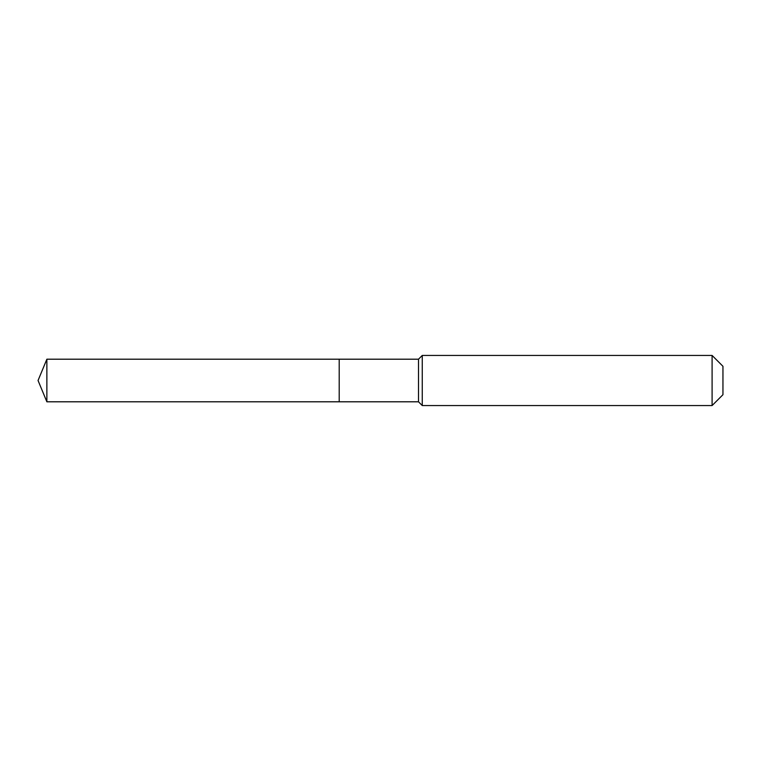 <?xml version="1.0" encoding="UTF-8"?>
<svg xmlns="http://www.w3.org/2000/svg" width="761" height="761" viewBox="0 0 761 761"><rect width="100%" height="100%" fill="white"/><g stroke="black" fill="none" stroke-linecap="round" stroke-linejoin="round"><path stroke-width="1.14" d="M38.05 380.5L46.868 359.202L418.502 359.202L422.26 355.444L712.096 355.444L722.95 366.298L722.95 394.702L712.096 405.556L422.26 405.556L418.502 401.798L46.868 401.798L38.05 380.5L46.868 401.798L46.868 359.202M722.95 394.702L712.096 405.556L422.26 405.556L418.502 401.798L339.206 401.798L339.206 359.202L339.206 401.798L46.868 401.798M418.502 401.798L418.502 359.202M422.26 405.556L422.26 355.444M712.096 405.556L712.096 355.444"/></g></svg>
